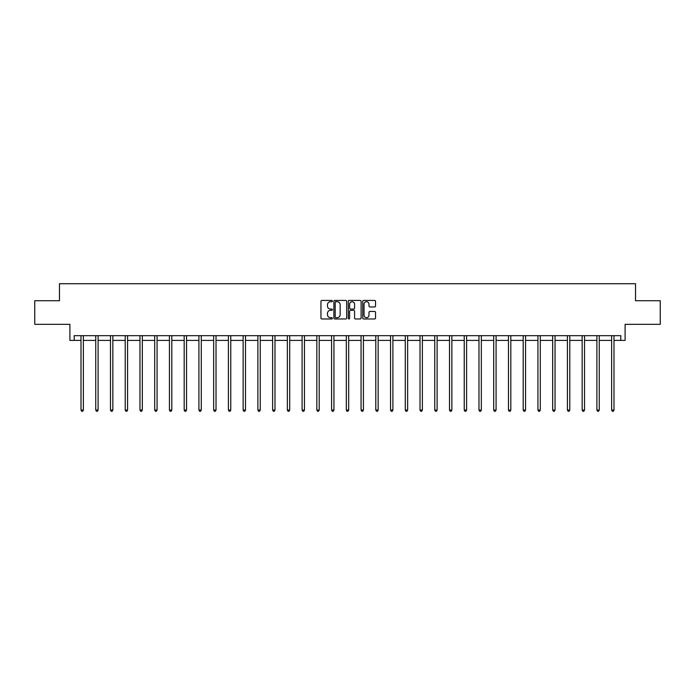 <?xml version="1.0" encoding="UTF-8"?>
<svg xmlns="http://www.w3.org/2000/svg" width="695" height="695" viewBox="0 0 695 695"><rect width="100%" height="100%" fill="white"/><g stroke="black" fill="none" stroke-linecap="round" stroke-linejoin="round"><path stroke-width="1.04" d="M332.384 301.074A0.652 0.652 0 0 0 331.732 300.422L321.881 300.422A0.93 0.93 0 0 0 320.951 301.352L320.951 318.041A0.93 0.93 0 0 0 321.881 318.97L331.732 318.97A0.652 0.652 0 0 0 332.384 318.319A0.652 0.652 0 0 0 331.732 317.676L330.455 317.676A2.971 2.971 0 0 1 327.493 314.705L327.493 313.315A2.971 2.971 0 0 1 330.455 310.344L331.732 310.344A0.652 0.652 0 0 0 332.384 309.692A0.652 0.652 0 0 0 331.732 309.049L330.455 309.049A2.971 2.971 0 0 1 327.493 306.078L327.493 304.688A2.971 2.971 0 0 1 330.455 301.717L331.732 301.717A0.652 0.652 0 0 0 332.384 301.074M74.2 340.402L74.2 335.676L620.8 335.676L620.8 340.402L625.1 340.402L625.1 324.339L660.25 324.339L660.25 300.718L635.543 300.718L635.543 283.716L59.457 283.716L59.457 300.718L34.75 300.718L34.75 324.339L69.9 324.339L69.9 340.402L81.002 340.402M374.605 306.964A0.93 0.93 0 0 0 375.535 306.035L375.535 301.352A0.93 0.93 0 0 0 374.605 300.422L363.659 300.422A0.93 0.93 0 0 0 362.729 301.352L362.729 318.041A0.93 0.93 0 0 0 363.659 318.97L374.605 318.97A0.93 0.93 0 0 0 375.535 318.041L375.535 312.385A0.93 0.93 0 0 0 374.605 311.456L369.922 311.456A0.93 0.93 0 0 0 368.993 312.385L368.993 315.191A2.485 2.485 0 0 1 366.517 317.676A2.485 2.485 0 0 1 364.032 315.191L364.032 304.202A2.485 2.485 0 0 1 366.517 301.717A2.485 2.485 0 0 1 368.993 304.202L368.993 306.035A0.93 0.93 0 0 0 369.922 306.964L374.605 306.964M346.692 301.352A0.93 0.93 0 0 0 345.762 300.422L334.816 300.422A0.93 0.93 0 0 0 333.887 301.352L333.887 318.041A0.93 0.93 0 0 0 334.816 318.97L345.762 318.97A0.93 0.93 0 0 0 346.692 318.041L346.692 301.352M349.238 300.422L360.184 300.422A0.93 0.93 0 0 1 361.113 301.352L361.113 318.041A0.93 0.93 0 0 1 360.184 318.97L355.501 318.97A0.93 0.93 0 0 1 354.572 318.041L354.572 311.273A0.93 0.93 0 0 0 353.642 310.344L350.541 310.344A0.93 0.93 0 0 0 349.611 311.273L349.611 318.319A0.652 0.652 0 0 1 348.959 318.97A0.652 0.652 0 0 1 348.308 318.319L348.308 301.352A0.93 0.93 0 0 1 349.238 300.422M83.365 340.402L95.745 340.402M98.099 340.402L110.479 340.402M112.842 340.402L125.222 340.402M127.585 340.402L139.964 340.402M142.319 340.402L154.698 340.402M157.061 340.402L169.441 340.402M171.804 340.402L184.184 340.402M186.547 340.402L198.918 340.402M201.281 340.402L213.66 340.402M216.023 340.402L228.403 340.402M230.766 340.402L243.137 340.402M245.5 340.402L257.88 340.402M260.243 340.402L272.622 340.402M274.985 340.402L287.356 340.402M289.719 340.402L302.099 340.402M304.462 340.402L316.842 340.402M319.205 340.402L331.576 340.402M333.939 340.402L346.318 340.402M348.682 340.402L361.061 340.402M363.424 340.402L375.795 340.402M378.158 340.402L390.538 340.402M392.901 340.402L405.281 340.402M407.644 340.402L420.015 340.402M422.378 340.402L434.757 340.402M437.12 340.402L449.5 340.402M451.863 340.402L464.234 340.402M466.597 340.402L478.977 340.402M481.34 340.402L493.719 340.402M496.082 340.402L508.453 340.402M510.816 340.402L523.196 340.402M525.559 340.402L537.939 340.402M540.302 340.402L552.681 340.402M555.036 340.402L567.415 340.402M569.778 340.402L582.158 340.402M584.521 340.402L596.901 340.402M599.255 340.402L611.635 340.402M613.998 340.402L620.8 340.402M335.841 301.717A0.652 0.652 0 0 0 335.19 302.368L335.19 317.024A0.652 0.652 0 0 0 335.841 317.676L337.179 317.676A2.971 2.971 0 0 0 340.15 314.705L340.15 304.688A2.971 2.971 0 0 0 337.179 301.717L335.841 301.717M354.572 304.245A2.485 2.485 0 0 0 352.087 301.769A2.485 2.485 0 0 0 349.611 304.245L349.611 308.12A0.93 0.93 0 0 0 350.541 309.049L353.642 309.049A0.93 0.93 0 0 0 354.572 308.12L354.572 304.245M83.487 335.676L83.435 335.815A0.947 0.947 0 0 0 83.365 336.171L83.365 410.059L81.002 410.059L81.002 336.171A0.947 0.947 0 0 0 80.933 335.815L80.881 335.676M83.365 410.059L82.653 411.284L81.706 411.284L81.002 410.059M98.23 335.676L98.169 335.815A0.947 0.947 0 0 0 98.099 336.171L98.099 410.059L95.745 410.059L95.745 336.171A0.947 0.947 0 0 0 95.675 335.815L95.615 335.676M98.099 410.059L97.396 411.284L96.449 411.284L95.745 410.059M112.964 335.676L112.911 335.815A0.947 0.947 0 0 0 112.842 336.171L112.842 410.059L110.479 410.059L110.479 336.171A0.947 0.947 0 0 0 110.409 335.815L110.357 335.676M112.842 410.059L112.138 411.284L111.191 411.284L110.479 410.059M127.706 335.676L127.654 335.815A0.947 0.947 0 0 0 127.585 336.171L127.585 410.059L125.222 410.059L125.222 336.171A0.947 0.947 0 0 0 125.152 335.815L125.1 335.676M127.585 410.059L126.872 411.284L125.925 411.284L125.222 410.059M142.449 335.676L142.388 335.815A0.947 0.947 0 0 0 142.319 336.171L142.319 410.059L139.964 410.059L139.964 336.171A0.947 0.947 0 0 0 139.895 335.815L139.834 335.676M142.319 410.059L141.615 411.284L140.668 411.284L139.964 410.059M157.183 335.676L157.131 335.815A0.947 0.947 0 0 0 157.061 336.171L157.061 410.059L154.698 410.059L154.698 336.171A0.947 0.947 0 0 0 154.629 335.815L154.577 335.676M157.061 410.059L156.358 411.284L155.411 411.284L154.698 410.059M171.926 335.676L171.874 335.815A0.947 0.947 0 0 0 171.804 336.171L171.804 410.059L169.441 410.059L169.441 336.171A0.947 0.947 0 0 0 169.371 335.815L169.319 335.676M171.804 410.059L171.092 411.284L170.145 411.284L169.441 410.059M186.668 335.676L186.608 335.815A0.947 0.947 0 0 0 186.547 336.171L186.547 410.059L184.184 410.059L184.184 336.171A0.947 0.947 0 0 0 184.114 335.815L184.053 335.676M186.547 410.059L185.834 411.284L184.887 411.284L184.184 410.059M201.402 335.676L201.35 335.815A0.947 0.947 0 0 0 201.281 336.171L201.281 410.059L198.918 410.059L198.918 336.171A0.947 0.947 0 0 0 198.848 335.815L198.796 335.676M201.281 410.059L200.577 411.284L199.63 411.284L198.918 410.059M216.145 335.676L216.093 335.815A0.947 0.947 0 0 0 216.023 336.171L216.023 410.059L213.66 410.059L213.66 336.171A0.947 0.947 0 0 0 213.591 335.815L213.539 335.676M216.023 410.059L215.311 411.284L214.373 411.284L213.66 410.059M230.888 335.676L230.827 335.815A0.947 0.947 0 0 0 230.766 336.171L230.766 410.059L228.403 410.059L228.403 336.171A0.947 0.947 0 0 0 228.334 335.815L228.273 335.676M230.766 410.059L230.054 411.284L229.107 411.284L228.403 410.059M245.622 335.676L245.57 335.815A0.947 0.947 0 0 0 245.5 336.171L245.5 410.059L243.137 410.059L243.137 336.171A0.947 0.947 0 0 0 243.068 335.815L243.015 335.676M245.5 410.059L244.796 411.284L243.849 411.284L243.137 410.059M260.364 335.676L260.312 335.815A0.947 0.947 0 0 0 260.243 336.171L260.243 410.059L257.88 410.059L257.88 336.171A0.947 0.947 0 0 0 257.81 335.815L257.758 335.676M260.243 410.059L259.53 411.284L258.592 411.284L257.88 410.059M275.107 335.676L275.046 335.815A0.947 0.947 0 0 0 274.985 336.171L274.985 410.059L272.622 410.059L272.622 336.171A0.947 0.947 0 0 0 272.553 335.815L272.492 335.676M274.985 410.059L274.273 411.284L273.326 411.284L272.622 410.059M289.85 335.676L289.789 335.815A0.947 0.947 0 0 0 289.719 336.171L289.719 410.059L287.356 410.059L287.356 336.171A0.947 0.947 0 0 0 287.287 335.815L287.235 335.676M289.719 410.059L289.016 411.284L288.069 411.284L287.356 410.059M304.584 335.676L304.532 335.815A0.947 0.947 0 0 0 304.462 336.171L304.462 410.059L302.099 410.059L302.099 336.171A0.947 0.947 0 0 0 302.03 335.815L301.978 335.676M304.462 410.059L303.75 411.284L302.812 411.284L302.099 410.059M319.326 335.676L319.266 335.815A0.947 0.947 0 0 0 319.205 336.171L319.205 410.059L316.842 410.059L316.842 336.171A0.947 0.947 0 0 0 316.772 335.815L316.712 335.676M319.205 410.059L318.492 411.284L317.546 411.284L316.842 410.059M334.069 335.676L334.008 335.815A0.947 0.947 0 0 0 333.939 336.171L333.939 410.059L331.576 410.059L331.576 336.171A0.947 0.947 0 0 0 331.515 335.815L331.454 335.676M333.939 410.059L333.235 411.284L332.288 411.284L331.576 410.059M348.803 335.676L348.751 335.815A0.947 0.947 0 0 0 348.682 336.171L348.682 410.059L346.318 410.059L346.318 336.171A0.947 0.947 0 0 0 346.249 335.815L346.197 335.676M348.682 410.059L347.969 411.284L347.031 411.284L346.318 410.059M363.546 335.676L363.485 335.815A0.947 0.947 0 0 0 363.424 336.171L363.424 410.059L361.061 410.059L361.061 336.171A0.947 0.947 0 0 0 360.992 335.815L360.931 335.676M363.424 410.059L362.712 411.284L361.765 411.284L361.061 410.059M378.288 335.676L378.228 335.815A0.947 0.947 0 0 0 378.158 336.171L378.158 410.059L375.795 410.059L375.795 336.171A0.947 0.947 0 0 0 375.734 335.815L375.674 335.676M378.158 410.059L377.455 411.284L376.508 411.284L375.795 410.059M393.022 335.676L392.97 335.815A0.947 0.947 0 0 0 392.901 336.171L392.901 410.059L390.538 410.059L390.538 336.171A0.947 0.947 0 0 0 390.468 335.815L390.416 335.676M392.901 410.059L392.189 411.284L391.25 411.284L390.538 410.059M407.765 335.676L407.713 335.815A0.947 0.947 0 0 0 407.644 336.171L407.644 410.059L405.281 410.059L405.281 336.171A0.947 0.947 0 0 0 405.211 335.815L405.15 335.676M407.644 410.059L406.931 411.284L405.984 411.284L405.281 410.059M422.508 335.676L422.447 335.815A0.947 0.947 0 0 0 422.378 336.171L422.378 410.059L420.015 410.059L420.015 336.171A0.947 0.947 0 0 0 419.954 335.815L419.893 335.676M422.378 410.059L421.674 411.284L420.727 411.284L420.015 410.059M437.242 335.676L437.19 335.815A0.947 0.947 0 0 0 437.12 336.171L437.12 410.059L434.757 410.059L434.757 336.171A0.947 0.947 0 0 0 434.688 335.815L434.636 335.676M437.12 410.059L436.408 411.284L435.47 411.284L434.757 410.059M451.985 335.676L451.932 335.815A0.947 0.947 0 0 0 451.863 336.171L451.863 410.059L449.5 410.059L449.5 336.171A0.947 0.947 0 0 0 449.43 335.815L449.378 335.676M451.863 410.059L451.151 411.284L450.204 411.284L449.5 410.059M466.727 335.676L466.666 335.815A0.947 0.947 0 0 0 466.597 336.171L466.597 410.059L464.234 410.059L464.234 336.171A0.947 0.947 0 0 0 464.173 335.815L464.112 335.676M466.597 410.059L465.893 411.284L464.946 411.284L464.234 410.059M481.461 335.676L481.409 335.815A0.947 0.947 0 0 0 481.34 336.171L481.34 410.059L478.977 410.059L478.977 336.171A0.947 0.947 0 0 0 478.907 335.815L478.855 335.676M481.34 410.059L480.627 411.284L479.689 411.284L478.977 410.059M496.204 335.676L496.152 335.815A0.947 0.947 0 0 0 496.082 336.171L496.082 410.059L493.719 410.059L493.719 336.171A0.947 0.947 0 0 0 493.65 335.815L493.598 335.676M496.082 410.059L495.37 411.284L494.423 411.284L493.719 410.059M510.947 335.676L510.886 335.815A0.947 0.947 0 0 0 510.816 336.171L510.816 410.059L508.453 410.059L508.453 336.171A0.947 0.947 0 0 0 508.393 335.815L508.332 335.676M510.816 410.059L510.113 411.284L509.166 411.284L508.453 410.059M525.681 335.676L525.629 335.815A0.947 0.947 0 0 0 525.559 336.171L525.559 410.059L523.196 410.059L523.196 336.171A0.947 0.947 0 0 0 523.126 335.815L523.074 335.676M525.559 410.059L524.855 411.284L523.908 411.284L523.196 410.059M540.423 335.676L540.371 335.815A0.947 0.947 0 0 0 540.302 336.171L540.302 410.059L537.939 410.059L537.939 336.171A0.947 0.947 0 0 0 537.869 335.815L537.817 335.676M540.302 410.059L539.589 411.284L538.642 411.284L537.939 410.059M555.166 335.676L555.105 335.815A0.947 0.947 0 0 0 555.036 336.171L555.036 410.059L552.681 410.059L552.681 336.171A0.947 0.947 0 0 0 552.612 335.815L552.551 335.676M555.036 410.059L554.332 411.284L553.385 411.284L552.681 410.059M569.9 335.676L569.848 335.815A0.947 0.947 0 0 0 569.778 336.171L569.778 410.059L567.415 410.059L567.415 336.171A0.947 0.947 0 0 0 567.346 335.815L567.294 335.676M569.778 410.059L569.075 411.284L568.128 411.284L567.415 410.059M584.643 335.676L584.591 335.815A0.947 0.947 0 0 0 584.521 336.171L584.521 410.059L582.158 410.059L582.158 336.171A0.947 0.947 0 0 0 582.089 335.815L582.036 335.676M584.521 410.059L583.809 411.284L582.862 411.284L582.158 410.059M599.385 335.676L599.325 335.815A0.947 0.947 0 0 0 599.255 336.171L599.255 410.059L596.901 410.059L596.901 336.171A0.947 0.947 0 0 0 596.831 335.815L596.77 335.676M599.255 410.059L598.551 411.284L597.604 411.284L596.901 410.059M614.119 335.676L614.067 335.815A0.947 0.947 0 0 0 613.998 336.171L613.998 410.059L611.635 410.059L611.635 336.171A0.947 0.947 0 0 0 611.565 335.815L611.513 335.676M613.998 410.059L613.294 411.284L612.347 411.284L611.635 410.059"/></g></svg>
